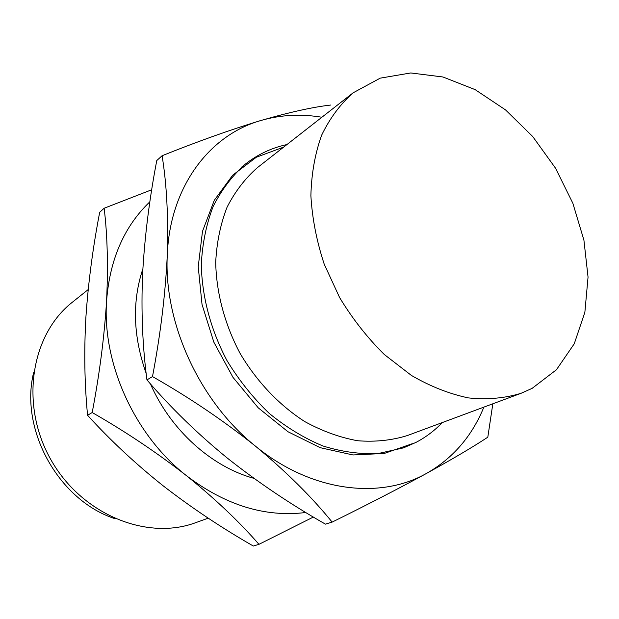 <?xml version="1.0" encoding="UTF-8"?>
<svg xmlns="http://www.w3.org/2000/svg" width="619" height="619" viewBox="0 0 619 619"><rect width="100%" height="100%" fill="white"/><g stroke="black" fill="none" stroke-linecap="round" stroke-linejoin="round"><path stroke-width="0.93" d="M208.216 518.165L195.697 522.668C146.564 541.037 81.089 514.203 50.541 459.089C19.607 404.192 31.058 334.368 72.454 302.149L88.184 289.584M442.299 422.576C434.646 430.561 425.934 437.146 416.146 442.314L403.487 447.87L378.201 453.534C360.204 454.361 341.781 451.839 322.917 445.966C304.161 438.175 286.257 427.311 269.211 413.368C253.039 397.862 238.949 380.244 226.941 360.506C210.762 329.888 201.933 296.586 201.307 264.545C202.351 243.607 206.313 224.233 213.184 206.413C221.571 189.84 232.187 175.819 245.039 164.352C257.566 154.471 271.524 147.879 286.922 144.56M532.131 388.353L521.136 393.274C504.764 398.28 487.207 399.828 468.475 397.916C449.379 393.924 430.329 386.418 411.341 375.393L384.267 354.47C367.315 337.695 352.428 318.723 339.607 297.546L324.224 264.189C316.618 241.085 312.177 218.236 310.885 195.65C311.45 173.699 315.032 153.543 321.648 135.19C329.834 118.229 340.349 104.085 353.194 92.765L380.205 78.156L410.768 72.957L442.995 76.996L475.113 89.623L505.491 109.873L532.704 136.513L555.498 168.151L572.854 203.249L583.918 240.149L588.05 277.103L584.87 312.278L574.254 343.777L556.458 369.729L532.131 388.353M521.136 393.274L407.341 435.559C391.75 440.388 375.191 442.113 357.658 440.743C339.862 437.517 322.251 431.134 304.811 421.609C279.223 405.213 256.692 381.528 239.986 353.217C224.627 324.155 216.263 292.547 215.706 262.17C216.727 242.323 220.526 223.977 227.096 207.125C235.119 191.472 245.263 178.272 257.543 167.532L353.194 92.765M115.204 518.761C58.991 500.748 19.483 430.066 33.596 372.746M162.085 155.74C198.181 141.264 231.073 129.533 260.769 120.535C209.207 135.143 169.722 187.162 167.262 255.461C168.453 217.184 166.72 183.944 162.085 155.74L156.769 160.553C149.365 199.171 144.637 237.031 142.594 274.14C141.062 311.009 142.517 346.261 146.943 379.896C170.805 407.759 197.623 433.849 227.421 458.161C257.899 482.286 290.566 504.276 325.424 524.138L332.14 522.103C311.852 497.08 286.28 471.748 255.423 446.121C310.73 491.602 379.47 500.044 426.367 473.496C452.775 458.478 471.941 436.356 483.872 407.124M321.872 117.246C300.803 113.734 280.438 114.832 260.769 120.535C289.53 112.217 312.889 107.041 330.856 105.021M492.832 403.797L487.811 437.184C473.233 446.833 452.752 458.934 426.367 473.496C399.007 488.391 367.593 504.593 332.14 522.103M255.423 446.121C223.591 420.68 189.282 397.499 152.498 376.584C160.46 334.631 165.381 294.257 167.262 255.461C163.741 323.25 199.736 401.716 255.423 446.121M283.726 147.067L256.32 157.249L232.682 175.192L214.298 200.27L202.49 231.336L198.227 266.758L202.034 304.471L213.834 342.145L232.984 377.358L258.262 407.851L287.99 431.745L320.232 447.684L352.954 454.957L384.229 453.472L412.37 443.676M146.943 379.896L152.498 376.584M313.361 517.051L258.959 544.333C239.336 521.755 215.188 498.891 186.536 475.732C157.056 452.729 125.611 431.66 92.2 412.533C99.497 374.278 104.278 337.239 106.545 301.422C108.232 266.015 107.435 234.957 104.147 208.247L151.732 189.754M305.801 512.493C265.18 517.507 225.424 505.251 186.536 475.732C134.88 435.575 102.328 364.088 106.545 301.422C109.648 259.678 124.102 226.461 149.883 201.779M104.147 208.247L99.682 212.294C92.858 247.755 88.262 282.666 85.909 317.044C83.983 351.228 84.54 383.981 87.573 415.287C110.228 440.217 135.414 463.716 163.137 485.791C191.457 507.712 221.517 527.798 253.326 546.043L258.959 544.333M254.038 478.386C211.505 466.803 170.596 430.104 150.425 383.865M146.169 373.396C133.1 336.334 132.002 301.507 142.857 268.901M92.2 412.533L87.573 415.287M245.039 164.352L241.928 166.844"/></g></svg>

